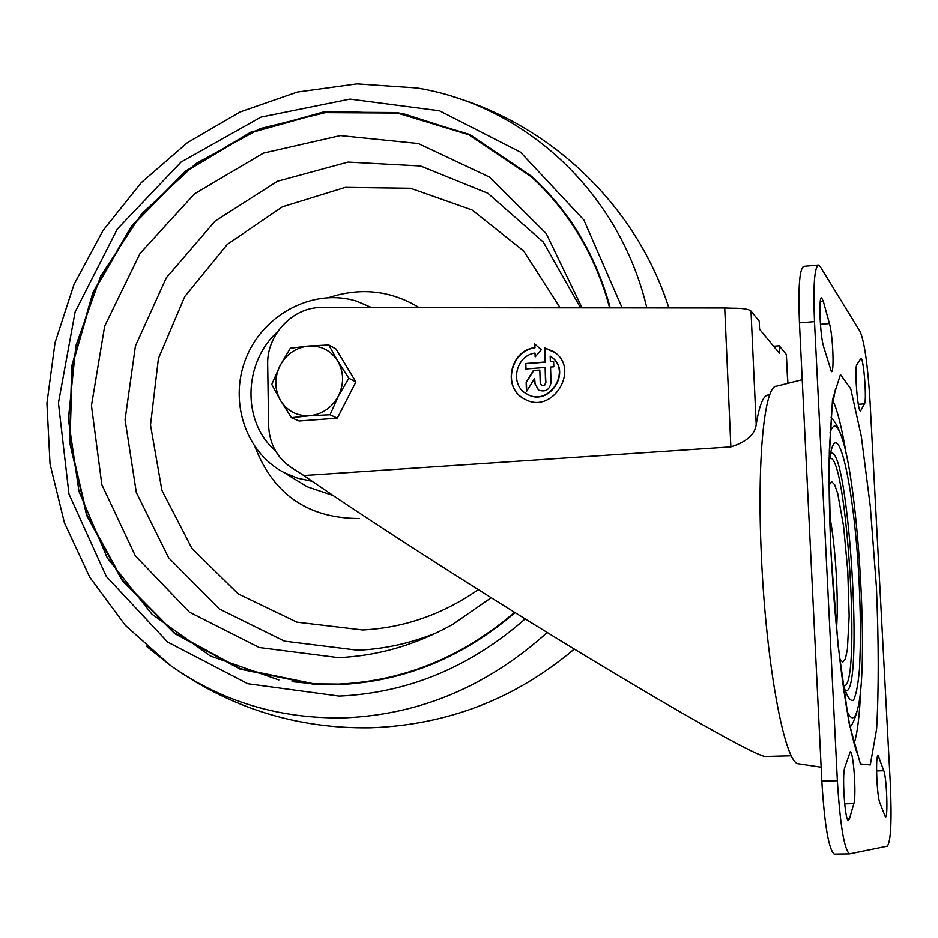 <?xml version="1.0" encoding="UTF-8"?>
<svg xmlns="http://www.w3.org/2000/svg" width="938" height="938" viewBox="0 0 938 938"><rect width="100%" height="100%" fill="white"/><g stroke="black" fill="none" stroke-linecap="round" stroke-linejoin="round"><path stroke-width="1.41" d="M275.409 450.721C241.863 422.311 243.141 362.678 277.46 331.9M312.26 481.335L297.522 478.169L283.698 472.389C244.56 451.788 228.239 399.013 246.882 356.088C265.055 312.975 314.699 287.814 356.909 301.274L371.718 307.605M491.231 597.717L453.23 624.063C416.753 644.664 378.483 655.873 338.419 657.655L259.251 647.537L189.359 612.139L135.342 555.835L101.843 484.665L91.455 405.662L104.669 326.154L140.102 253.33L194.588 193.779L263.379 153.117L340.33 135.576L418.278 143.514L489.437 177.036L546.221 233.562L582.064 307.816M514.61 612.315C462.282 657.128 403.727 681.058 338.923 684.095L314.16 683.872L240.175 668.642L174.831 633.068L122.69 580.458L87.058 515.091L69.975 441.868L72.238 365.914L93.413 292.363L132.035 226.117L185.583 171.642L250.61 132.797L322.836 112.607L397.313 113.029L468.601 134.673L531.166 176.625C569.249 211.625 595.407 255.371 609.653 307.852M514.716 612.385C462.411 657.175 403.868 681.082 339.099 684.119L314.336 683.896L292.081 681.68M540.687 185.747C573.833 219.386 596.849 260.084 609.735 307.852M278.879 679.98L210.382 656.014L151.979 614.202L107.319 557.958L78.98 491.418L68.368 419.122L75.872 345.723L100.812 275.854L141.615 213.841L195.808 163.622L260.131 128.588L330.598 111.329L402.683 113.475L471.415 135.506L531.799 176.485L541.191 185.489M515.091 612.62C462.633 657.585 403.915 681.598 338.935 684.634L314.312 684.423L240.151 669.193L174.656 633.584L122.374 580.88L86.648 515.384L69.518 441.997L71.769 365.89L93.003 292.187L131.707 225.8L185.361 171.22L250.528 132.305L322.93 112.091L397.56 112.537L469 134.275L531.67 176.356C569.8 211.437 595.982 255.277 610.216 307.852M787.908 383.349L786.349 354.517L787.732 383.396M535.41 356.604L534.977 353.075L535.164 356.886L541.308 349.722L534.531 343.847L534.707 347.623C509.78 350.542 502.147 388.355 524.424 398.967C552.623 415.78 581.49 367.942 553.092 351.351L544.497 347.822L544.955 361.998L525.55 363.545L525.726 368.997L545.142 367.45L545.541 383.595L543.923 385.471L541.519 385.366L544.556 385.459L545.635 382.763M534.977 353.075C515.302 355.678 509.404 385.495 526.933 394.007C549.375 407.62 572.743 369.595 550.184 356.1L550.371 361.564L553.619 361.306L553.795 366.77L550.547 367.028L551.052 382.341C549.762 389.68 545.67 392.295 538.764 390.196L534.824 383.595L534.66 378.448L526.429 391.592L526.136 382.071L533.335 370.58L539.807 370.064L540.229 383.173L541.789 385.553M303.842 475.543L291.507 467.71C276.98 457.826 269.335 443.686 268.573 425.266L267.67 364.589C266.556 334.936 292.961 306.855 321.558 307.558L724.722 307.969L730.854 446.898L303.842 475.543C341.326 501.478 390.935 534.097 452.691 573.399C597.752 665.804 755.618 757.927 765.725 756.474L766.792 756.45M786.349 354.517L779.267 345.805L779.63 353.52L759.592 329.273L759.217 321.148L750.998 311.053C748.817 309.106 742.603 308.156 732.332 308.215L724.722 307.969M769.723 394.968L768.691 395.05C763.602 394.64 759.44 404.466 756.204 424.551C755.02 434.493 746.578 441.95 730.854 446.898M847.202 711.496C851.739 721.334 855.433 719.622 858.27 706.373C868.729 661.372 858.27 487.092 842.465 439.43C837.704 424.293 833.565 422.077 830.024 432.805M842.547 681.269L844.247 687.683C847.635 697.708 850.754 701.823 853.58 700.041C856.124 694.906 858.071 684.799 859.431 669.709C860.955 643.128 860.709 611.095 858.68 573.61C853.721 486.4 838.091 414.784 830.493 453.746L829.11 462.95M818.124 265.044L803.854 266.322C799.539 268.256 798.062 287.11 799.446 322.883L821.829 781.12C824.525 824.807 828.641 849.148 834.187 854.119L834.621 854.119M829.45 323.575L823.306 301.274L821.594 297.827C818.428 296.045 820.058 335.37 823.646 346.814L831.408 371.636C834.468 373.183 832.897 335.03 829.45 323.575L820.433 324.314M860.826 410.574L864.484 403.868C866.982 400.549 863.664 357.671 860.955 358.386L856.875 364.624C854.225 367.45 857.625 411.805 860.416 410.903L860.064 410.633M883.819 770.766L878.167 755.735C875.306 753.812 876.76 795.588 879.821 802.74L885.425 817.021C888.192 818.675 886.773 778.059 883.819 770.766L876.584 770.942M849.418 818.944L853.826 803.678C856.605 795.659 853.521 751.139 850.25 751.772L844.81 767.366C841.855 774.929 844.962 821.231 848.374 820.422L849.418 818.944L847.354 818.98M890.291 782.925L870.03 401.312C867.779 365.257 864.508 342.065 860.193 331.735L820.234 266.568L818.534 265.008C814.419 266.92 813.082 285.797 814.501 321.64L837.376 780.756C840.096 824.537 844.106 848.925 849.406 853.908L887.301 846.17C890.936 841.421 891.932 820.34 890.291 782.925M802.213 379.726L776.723 386.175C764.517 384.697 756.767 459.339 761.41 556.269C765.971 663.576 784.567 762.911 798.273 763.79L799.551 763.978M779.267 345.805L773.627 346.263M534.801 344.082L534.977 347.822C511.058 350.648 502.498 386.233 522.923 398.099M554.686 352.465L544.767 348.021L545.224 362.185L525.831 363.733L525.995 368.974M545.142 367.45L545.904 382.939M539.807 370.276L533.605 370.768L526.406 382.258L526.687 391.193M534.66 378.448L535.094 383.771L538.412 389.985M553.619 361.517L550.371 361.564M525.784 393.327L527.203 394.183C549.14 407.538 572.672 370.944 551.192 356.815M348.819 378.249L338.419 396.012L330.059 414.772L337.317 418.149L355.901 381.954L335.968 348.959L328.746 344.985L337.739 361.024L348.819 378.249L355.901 381.954M328.746 344.985L308.426 346.052C321.019 345.43 330.786 350.425 337.739 361.024C343.929 372.187 344.164 383.841 338.419 396.012C331.876 407.76 322.297 414.338 309.657 415.745L291.46 417.668L299.011 420.998L337.317 418.149M308.426 346.052L290.311 348.233L279.958 365.785C286.395 354.154 295.88 347.576 308.426 346.052M271.774 384.404L279.958 365.785C274.271 377.803 274.447 389.376 280.509 400.503L271.774 384.404M291.46 417.668L280.509 400.503C287.309 411.137 297.029 416.226 309.657 415.745L330.059 414.772M333.142 495.522L307.23 486.775L283.698 472.389M359.172 518.515C308.321 518.421 273.638 494.631 255.113 447.133M328.921 297.545C360.907 287.134 391.005 290.499 419.216 307.652M478.333 589.615C442.642 614.425 404.102 627.874 362.678 629.984L296.9 622.175L238.193 593.895L191.903 548.39L161.899 490.293L150.514 425.055L158.416 358.539L184.774 296.514L227.289 244.396L282.373 206.817L345.325 187.366L410.574 188.257L472.049 209.96L523.709 250.985L560.138 307.793M437.343 632.458C411.419 643.116 384.873 649.037 357.718 650.233L284.46 641.158L219.422 609.032L168.606 557.7L136.327 492.497L125.071 419.696L135.435 345.946L166.343 277.742L215.072 221.11L277.449 181.245L348.057 162.086L420.517 165.979L487.877 193.263L543.254 241.992L580.563 307.816M525.221 618.904C470.055 667.235 408.03 692.959 339.157 696.102L247.808 683.755L167.644 642.073L106.275 576.413L68.955 493.986L58.426 403.012L75.11 311.991L117.238 229.153L181.057 162.04L261.01 117.074L349.956 99.076L439.476 110.766L520.438 152.132L583.882 219.996L622.14 307.863M547.217 632.493C487.631 686.147 420.236 714.604 345.055 717.84C279.712 719.188 221.38 701.636 170.059 665.194L146.176 646.024M574.279 649.061C515.372 698.892 447.344 725.144 370.193 727.818C296.76 728.838 230.044 707.967 170.059 665.194L125.329 625.353L89.743 577.198L64.405 522.712L50.019 464.04L46.9 403.34L55.002 342.792L73.973 284.472L103.086 230.42L141.38 182.523L187.577 142.517L240.151 111.927L297.287 92.053L356.991 83.857L417 87.961C524.881 105.525 619.549 192.091 646.833 307.887M574.291 649.073L566.869 655.287M750.998 311.053L756.204 424.551M830.869 551.825L838.115 645.919L848.855 722.213L860.427 763.931L870.276 764.962L876.643 728.92C878.836 689.489 878.765 642.202 876.432 587.059L870.312 506.379L861.295 436.229L850.743 388.789L840.448 374.543L832.498 399.752L828.911 462.833L830.869 551.825M854.096 743.588C857.484 733.153 859.7 714.756 860.744 688.386M846.228 454.133C841.972 428.361 837.54 410.551 832.932 400.702M845.126 690.544C864.73 701.085 848.538 440.426 830.529 453.57M843.708 685.772C861.705 690.989 846.791 450.744 829.708 458.401M839.733 658.968L842.77 662.216L845.373 658.957L847.377 649.588L849.171 616.09L847.788 571.207L843.637 526.57L837.751 493.658L834.621 484.629L831.643 481.675L829.051 485.169M836.532 628.495C838.889 599.957 835.406 543.501 829.591 515.572M820.258 301.532L823.306 301.274M858.305 404.313L864.484 403.868M877.347 757.118L879.012 757.072M844.692 803.854L853.826 803.678M821.829 781.12L837.376 780.756M799.446 322.883L814.501 321.64M453.042 96.673C553.819 126.689 636.949 207.908 668.888 307.91M858.047 755.336C858.598 755.254 856.933 757.294 849.887 725.684C841.937 687.108 834.351 618.74 831.021 552.072C829.251 513.696 828.7 479.447 829.38 449.337L832.1 406.963L835.617 388.344M850.18 727.149C853.346 723.01 856.042 716.093 858.27 706.373M831.068 417.176C835.488 421.959 839.287 429.381 842.465 439.43M830.493 453.746L830.845 452.057M849.406 853.908L834.187 854.119M798.273 763.79L821.149 767.214M791.438 755.794L765.725 756.474"/></g></svg>
